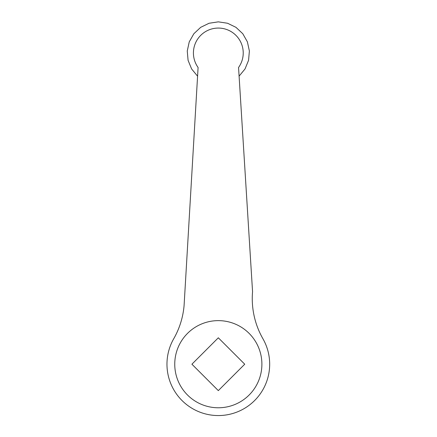 <?xml version="1.0" encoding="UTF-8"?>
<svg xmlns="http://www.w3.org/2000/svg" width="437" height="437" viewBox="0 0 437 437"><rect width="100%" height="100%" fill="white"/><g stroke="black" fill="none" stroke-linecap="round" stroke-linejoin="round"><path stroke-width="0.66" d="M198.092 67.489A24.898 24.898 0 0 1 203.806 32.742A24.898 24.898 0 0 1 238.553 67.489L252.559 291.665A80.921 80.921 0 0 0 262.916 338.735A51.353 51.353 0 0 1 243.791 408.797A51.353 51.353 0 0 1 173.729 338.735A80.921 80.921 0 0 0 184.086 305.539L198.092 67.489M244.731 364.207L218.32 390.612L191.914 364.207L218.32 337.796L244.731 364.207M174.751 364.207A43.574 43.574 0 0 0 218.32 407.776A43.574 43.574 0 0 0 261.894 364.207A43.574 43.574 0 0 0 218.32 320.632A43.574 43.574 0 0 0 174.751 364.207M239.094 76.153L245.037 68.942L248.571 60.29L249.38 50.982L247.391 41.854L242.781 33.725L235.964 27.334L227.557 23.254L218.32 21.85L209.077 23.254L200.67 27.34L193.853 33.736L189.243 41.87L187.26 51.009L188.079 60.322L191.625 68.97L197.579 76.18"/></g></svg>
